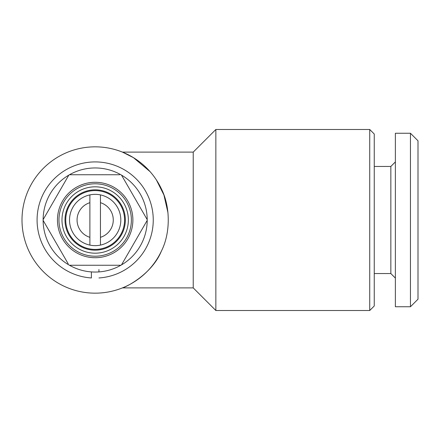 <?xml version="1.0" encoding="UTF-8"?>
<svg xmlns="http://www.w3.org/2000/svg" width="440" height="440" viewBox="0 0 440 440"><rect width="100%" height="100%" fill="white"/><g stroke="black" fill="none" stroke-linecap="round" stroke-linejoin="round"><path stroke-width="0.66" d="M98.939 269.544L98.939 271.909M98.939 277.959A58.08 58.08 0 0 0 144.826 189.877A58.08 58.08 0 0 0 45.507 189.877A58.08 58.08 0 0 0 91.394 277.959L91.394 271.909L91.394 277.959M418 299.2L410.459 306.741L395.373 306.741L395.373 133.26L410.459 133.26L418 140.8L418 299.2M395.373 278.08L390.847 273.554L390.847 166.447L395.373 161.92M390.847 273.554L374.253 273.554M390.847 166.447L374.253 166.447M95.167 190.581A29.42 29.42 0 0 1 124.581 220A29.42 29.42 0 0 1 95.167 249.42A29.42 29.42 0 0 1 65.747 220A29.42 29.42 0 0 1 95.167 190.581M89.887 194.904A25.647 25.647 0 0 1 120.813 220A25.647 25.647 0 0 1 89.887 245.097A25.647 25.647 0 0 1 89.887 194.904L89.887 237.314A18.101 18.101 0 0 1 89.887 202.686M95.167 250.173A30.173 30.173 0 0 1 64.994 220A30.173 30.173 0 0 1 95.167 189.827A30.173 30.173 0 0 1 125.34 220A30.173 30.173 0 0 1 95.167 250.173M95.167 253.187A33.187 33.187 0 0 1 61.98 220A33.187 33.187 0 0 1 95.167 186.813A33.187 33.187 0 0 1 128.354 220A33.187 33.187 0 0 1 95.167 253.187M95.167 183.794A36.207 36.207 0 0 1 131.373 220A36.207 36.207 0 0 1 95.167 256.207A36.207 36.207 0 0 1 58.96 220A36.207 36.207 0 0 1 95.167 183.794M95.167 182.287A37.713 37.713 0 0 1 132.88 220A37.713 37.713 0 0 1 95.167 257.714A37.713 37.713 0 0 1 57.453 220A37.713 37.713 0 0 1 95.167 182.287M69.465 265.26L120.868 265.26A52.047 52.047 0 0 1 43.12 219.632A52.047 52.047 0 0 1 121.512 175.114A52.047 52.047 0 0 1 120.868 265.26M121.512 264.886L147.208 220.369M147.208 219.632L121.512 175.114M119.625 174.74L69.465 174.74M369.727 310.514L374.253 305.987L374.253 134.013L369.727 129.487L215.853 129.487L215.853 310.514L369.727 310.514L369.727 129.487M215.853 310.514L193.221 287.887L193.221 152.114L215.853 129.487M193.221 152.114L122.458 152.114L123.75 152.647M161.392 251.103A73.167 73.167 0 0 1 22 220A73.167 73.167 0 0 1 161.392 188.898C170.522 206.85 170.549 233.063 161.392 251.103C152.064 273.961 126.533 286.886 122.458 287.887L193.221 287.887M167.97 212.757L163.928 195.003L156.393 179.944M150.04 171.606L133.496 157.68L122.458 152.114M68.822 175.114L43.12 219.632M43.12 220.369L68.2 263.813M100.447 237.314L100.447 202.686A18.101 18.101 0 0 1 100.447 237.314L100.447 245.097M89.887 237.314L89.887 245.097M100.447 202.686L100.447 194.904M410.459 306.741L410.459 133.26"/></g></svg>
